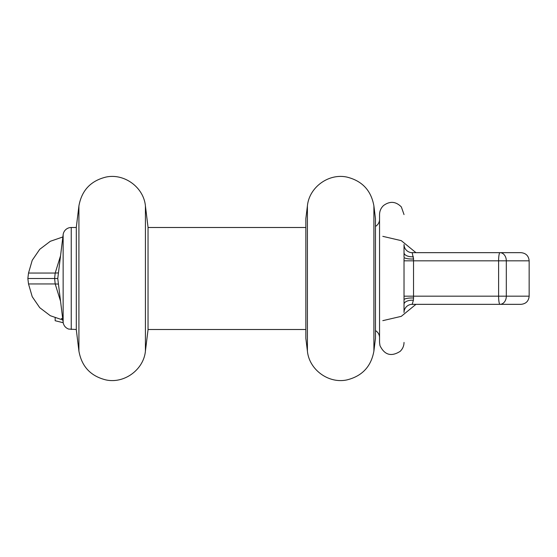 <?xml version="1.0" encoding="UTF-8"?>
<svg xmlns="http://www.w3.org/2000/svg" width="557" height="557" viewBox="0 0 557 557"><rect width="100%" height="100%" fill="white"/><g stroke="black" fill="none" stroke-linecap="round" stroke-linejoin="round"><path stroke-width="0.84" d="M76.309 227.5L71.24 227.5A8.16 8.16 -0 0 0 63.143 234.664L57.761 278.5L27.85 278.5L28.518 273.048L32.222 260.293L39.728 249.327L50.304 241.292L62.864 236.962M148.037 329.772L148.037 227.228L145.419 205.916L145.419 351.084L148.037 329.772M78.92 205.916L78.92 351.084L76.309 329.772L76.309 227.228L78.92 205.916C81.684 190.473 90.673 180.865 105.9 177.091C124.183 173.067 143.664 187.27 145.419 205.916M61.374 318.458L62.725 318.903M373.9 205.916L375.467 218.657L375.467 338.343L373.9 351.084L373.9 205.916C371.143 190.473 362.154 180.865 346.927 177.091C328.644 173.067 309.163 187.27 307.408 205.916L307.408 351.084C309.163 369.73 328.644 383.933 346.927 379.909C362.154 376.135 371.143 366.527 373.9 351.084M307.408 205.916L305.842 218.657L305.842 338.343L307.408 351.084M55.164 317.81L55.164 320.721L63.206 322.733M404.027 312.143L404.027 312.498A8.16 8.16 0 0 1 412.187 304.338L433.952 304.338M493.787 304.338L499.984 304.338A8.16 1.379 -90 0 1 498.606 296.178L404.027 296.178L404.027 312.456M404.027 311.071L404.027 309.351L404.027 311.071M413.524 298.246L413.385 300.244A8.16 4.108 180 0 0 404.027 304.31L404.027 306.935M404.097 311.433L404.027 312.498A8.16 8.16 0 0 1 412.187 304.338L499.984 304.338A8.16 6.336 -90 0 0 506.313 296.178L506.313 260.822L498.606 260.822A8.16 1.379 90 0 1 499.984 252.662L412.187 252.662L413.531 259.005L413.531 297.995A8.16 1.838 180 0 0 404.027 299.805L404.027 258.392M404.027 260.822L404.027 259.597L404.027 260.822L498.606 260.822L498.606 296.178L529.15 296.178C528.67 301.135 525.947 303.857 520.99 304.338L499.984 304.338M404.027 250.128L404.027 257.188A8.16 1.838 180 0 0 413.531 259.005M404.027 247.649L404.027 245.929L404.027 247.649M404.027 246.466L404.027 248.805M404.09 245.512L404.055 245.15A8.16 8.16 0 0 0 412.187 252.662A8.16 8.16 180 0 1 404.027 244.502A8.16 8.16 0 0 0 404.027 244.523L404.027 252.69A8.16 4.108 180 0 0 413.385 256.756M404.027 310.534L404.027 308.195M404.027 342.423C403.971 345.946 402.669 348.933 400.128 351.376C391.258 356.953 384.539 355.025 379.971 345.605L379.547 342.423L379.547 214.577C379.609 210.985 380.953 207.963 383.578 205.505C389.921 200.896 395.846 201.383 401.36 206.953L404.027 214.577M413.517 258.65L413.482 257.982M413.385 300.244L412.187 304.338M412.187 252.662L520.99 252.662C525.947 253.143 528.67 255.865 529.15 260.822L529.15 296.178M433.952 252.662L493.787 252.662M379.547 337.66A8.16 8.16 180 0 0 375.467 330.593M379.547 219.34A8.16 8.16 0 0 1 375.467 226.407M305.842 227.5L148.037 227.5M305.842 329.5L148.037 329.5M76.309 329.5L68.629 329.069C65.51 327.878 63.679 325.629 63.143 322.336L63.143 234.664M58.45 284.084L55.192 283.952L54.614 278.5L55.192 273.048L28.518 273.048M60.553 301.246L55.192 283.952L28.518 283.952L27.85 278.5M58.45 272.916L55.192 273.048L60.553 255.754M499.984 252.662L499.984 252.662A8.16 6.336 90 0 1 506.313 260.822L529.15 260.822M71.24 227.5L71.24 329.5M78.92 351.084C81.684 366.527 90.673 376.135 105.9 379.909C124.183 383.933 143.664 369.73 145.419 351.084M28.518 283.952L32.222 296.707L39.728 307.673L50.304 315.708L62.864 320.038M415.954 304.338L401.277 316.348L382.812 320.651M415.954 252.662L401.277 240.652L382.812 236.349M404.034 244.739L404.257 246.403M404.027 250.629L404.027 245.352M57.761 278.5L63.143 322.336"/></g></svg>
